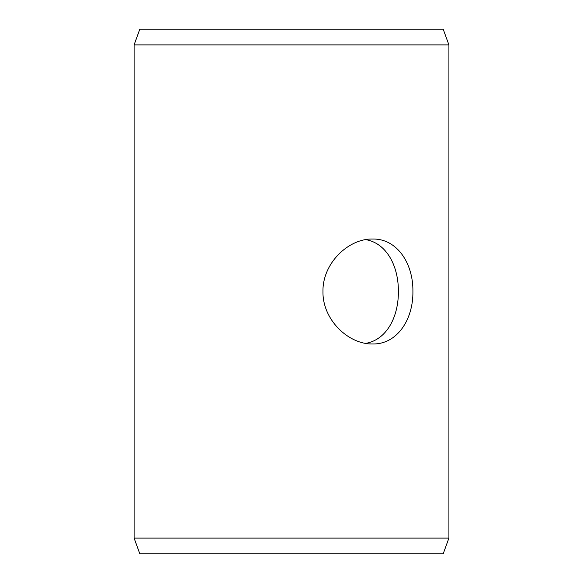 <?xml version="1.0" encoding="UTF-8"?>
<svg xmlns="http://www.w3.org/2000/svg" width="583" height="583" viewBox="0 0 583 583"><rect width="100%" height="100%" fill="white"/><g stroke="black" fill="none" stroke-linecap="round" stroke-linejoin="round"><path stroke-width="0.87" d="M134.112 538.109L139.84 553.85L134.09 538.109L134.09 44.891L139.818 29.15L443.182 29.15L448.91 44.891L134.112 44.891L134.112 538.109L448.91 538.109L448.91 44.891M139.84 29.15L134.112 44.891M139.84 553.85L443.182 553.85L448.91 538.109M365.687 343.372C386.565 339.86 398.532 317.13 398.393 291.5C398.539 265.928 386.565 243.14 365.709 239.628M412.91 291.5C413.303 319.783 396.921 344.524 372.573 343.97C348.459 344.495 322.421 319.754 322.96 291.522C322.406 263.268 348.481 238.476 372.573 239.03C396.936 238.483 413.311 263.246 412.91 291.5"/></g></svg>
